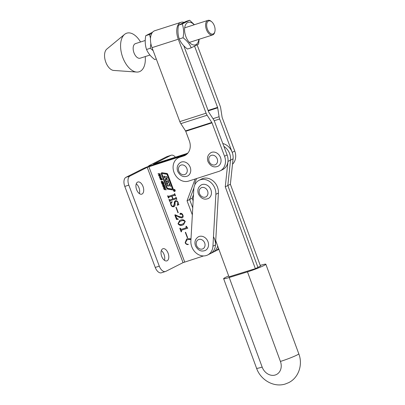 <?xml version="1.0" encoding="UTF-8"?>
<svg xmlns="http://www.w3.org/2000/svg" width="405" height="405" viewBox="0 0 405 405"><rect width="100%" height="100%" fill="white"/><g stroke="black" fill="none" stroke-linecap="round" stroke-linejoin="round"><path stroke-width="0.61" d="M186.032 153.92A12.763 10.57 -116.8 0 1 187.312 153.394L187.743 153.257A12.763 10.57 -116.8 0 0 187.312 153.394L153.419 164.217L170.844 155.373A7.66 4.258 72.2 0 1 171.194 155.231A7.66 4.258 72.2 0 1 175.451 157.201M187.859 153.115L184.761 154.685A12.763 10.57 -116.8 0 1 186.71 154.29A12.763 10.57 -116.8 0 0 184.761 154.685L151.419 165.382A6.384 0.466 -20.6 0 0 143.178 168.617L125.935 177.334L129.975 176.038L147.218 167.321L183.045 262.642L203.568 255.94M193.139 200.824L192.162 198.227L193.489 194.663M218.857 249.242A12.763 10.57 63.2 0 1 217.885 249.819L215.333 251.11A12.763 10.57 -116.8 0 0 218.538 248.371A12.763 10.57 63.2 0 1 215.333 251.11L212.777 252.401A12.763 10.57 -116.8 0 0 217.677 246.032A12.763 10.57 -116.8 0 1 212.777 252.401L210.22 253.692A12.763 10.57 -116.8 0 0 213.47 236.753M211.496 252.928A12.763 10.57 -116.8 0 0 212.777 252.401M192.162 198.227L189.611 199.518L192.745 207.856L189.611 199.518L193.924 187.89L189.611 199.518L187.054 200.809L195.149 179M171.194 155.231L167.154 156.527A7.66 4.258 72.2 0 0 166.804 156.669L149.561 165.387A6.384 0.466 -20.6 0 0 148.64 166.015A6.384 0.466 -20.6 0 0 151.419 165.382L184.761 154.685L182.204 155.976L147.218 167.321M173.907 189.464A1.063 0.881 -116.8 0 0 174.757 191.408A1.063 0.881 -116.8 0 0 173.907 189.464M173.932 189.459A1.063 0.881 -116.8 0 0 173.694 189.778M174.479 191.337A1.063 0.881 -116.8 0 0 174.879 191.332M174.854 191.18A0.911 0.754 -116.8 0 0 175.122 191.008M174.332 189.454A0.911 0.754 -116.8 0 0 174.039 189.565M174.601 191.307A0.911 0.754 -116.8 0 0 173.867 189.646A0.911 0.754 -116.8 0 0 174.601 191.307M168.293 186.158A0.607 0.501 -116.8 0 0 168.581 185.86L169.133 184.245L170.019 186.194L170.419 186.325L169.32 183.399A2.126 1.762 -116.8 0 0 168.52 182.301A0.607 0.501 -116.8 0 0 167.766 182.498L167.052 183.941L166.06 181.298L168.632 181.511L168.024 179.896L166.804 179.607L166.313 178.301L167.417 178.276L166.809 176.656L163.833 176.17L164.44 177.79L165.873 178.114L166.313 179.592L165.048 179.41L167.194 185.105A2.126 1.762 -116.8 0 0 167.766 186.001A0.607 0.501 -116.8 0 0 168.293 186.158M172.145 189.008L172.378 188.639L167.118 174.641A0.607 0.501 -116.8 0 0 166.627 174.211L162.152 173.527L161.914 173.897L167.108 187.707A0.911 0.754 -116.8 0 0 167.842 188.35L172.145 189.008M172.768 189.879A0.911 0.754 -116.8 0 0 173.168 188.801L167.716 174.292A1.215 1.007 -116.8 0 0 166.738 173.431L162.061 172.722A0.911 0.754 -116.8 0 0 161.352 173.826L166.733 188.148A1.519 1.261 -116.8 0 0 167.953 189.216L172.459 189.904A0.911 0.754 -116.8 0 0 172.768 189.879M161.706 256.416A6.384 3.549 -107.8 0 1 162.952 248.726A6.384 3.549 -107.8 0 1 168.095 253.186A6.384 3.549 -107.8 0 1 166.85 260.881A6.384 3.549 -107.8 0 1 161.706 256.416M161.317 250.579A6.384 3.549 -107.8 0 1 164.05 254.482A6.384 3.549 -107.8 0 1 164.44 260.319M136.627 189.692A6.384 3.549 -107.8 0 1 137.872 182.002A6.384 3.549 -107.8 0 1 143.011 186.462A6.384 3.549 -107.8 0 1 141.77 194.152A6.384 3.549 -107.8 0 1 136.627 189.692M136.237 183.855A6.384 3.549 -107.8 0 1 138.971 187.758A6.384 3.549 -107.8 0 1 139.36 193.595M163.134 186.422L163.139 185.738L162.886 185.87L163.61 185.622L164.572 185.996L165.098 186.69L165.088 187.363L164.364 187.626L163.397 187.237L162.866 186.523L163.078 185.698M162.476 181.516L163.058 181.739L163.488 182.949L163.099 183.111L163.154 182.326L162.734 181.906L162.192 183.106L161.225 182.189L161.205 181.536L161.666 181.405L161.529 182.225L162 182.716L162.552 181.521M163.488 182.949L163.099 183.111L163.23 182.65M162.952 182.726L163.412 182.194M162.942 181.992L162.607 181.931M162.481 182.974L161.671 182.873M161.225 182.189L161.484 182.063L161.463 181.41L161.205 181.536L161.666 181.405M161.813 181.789L161.509 181.845M158.937 176.033L158.79 175.648L161.463 177.02L159.575 177.729L159.428 177.344L159.97 177.122L159.681 176.352L158.937 176.033L159.15 175.795M190.963 239.451L187.981 239.547L186.867 239.993L185.455 242.722C186.077 243.876 186.963 244.382 188.117 244.235L188.097 244.569C186.811 244.66 185.824 244.063 185.146 242.772L186.624 239.026L187.631 238.621L190.998 238.844M187.788 228.136L181.582 230.177L181.45 231.776L181.156 231.868L179.805 228.278L180.103 228.182L181.268 229.367L186.153 227.802L185.996 226.294L186.29 226.198L187.804 228.177L181.622 230.156M181.582 217.065C182.539 216.786 182.847 216.098 182.518 214.994L181.05 213.865L180.453 214.442L179.876 214.118L180.265 213.334C181.445 213.141 182.316 213.729 182.883 215.09C183.419 216.498 183.131 217.455 182.012 217.966L179.643 217.465L175.608 215.349L176.686 218.219L178.397 219.257L176.519 219.525L174.798 214.959L175.309 214.792L178.524 216.341L181.582 217.065L182.042 216.862M182.265 214.058L181.136 213.825M182.275 217.86L179.643 217.465M173.477 206.034L174.342 203.639C174.135 202.201 174.53 201.224 175.522 200.703C176.737 200.556 177.613 201.163 178.16 202.525L178.463 204.206L178.944 204.606L177.324 205.32L177.835 202.54C177.425 201.523 176.767 201.133 175.866 201.371C175.173 201.903 174.914 202.738 175.087 203.882C175.218 205.279 174.768 206.231 173.74 206.727C172.459 206.985 171.528 206.393 170.93 204.955L170.642 203.305L170.105 202.768L172.029 201.695L172.226 201.958C171.199 202.581 170.869 203.563 171.239 204.895C171.745 206.003 172.489 206.383 173.477 206.034L173.846 205.856L174.601 203.507C174.393 202.075 174.783 201.098 175.775 200.576M175.213 200.829L175.522 200.703M178.919 204.601L177.405 204.976L178.094 202.409C177.684 201.396 177.025 201.007 176.119 201.244L175.821 201.391M174.013 206.621L173.74 206.727L173.993 206.601C172.717 206.854 171.781 206.266 171.183 204.829L170.93 204.955M208.945 254.219A12.763 10.57 -116.8 0 0 210.22 253.692L207.669 254.983A12.763 10.57 63.2 0 1 201.229 255.661A12.763 10.57 63.2 0 1 190.876 240.98L193.803 189.084A12.763 10.57 63.2 0 1 199.073 180.306A12.763 10.57 63.2 0 1 210.534 182.204A12.763 10.57 63.2 0 1 215.86 194.309L212.939 246.205A12.763 10.57 63.2 0 1 207.669 254.983M192.35 214.888L187.054 200.809M174.327 194.466L174.687 193.575L175.512 195.777L174.631 195.281L172.014 196.121L173.056 198.901L175.674 198.06L176.038 197.164L176.863 199.366L175.983 198.87L170.409 200.612L169.791 201.634L168.966 199.432L169.842 199.933L172.763 198.997L171.715 196.212L168.733 197.174L169.052 197.022L168.44 198.045L167.614 195.843L168.495 196.339L174.444 194.41M177.942 212.782L175.897 207.335L176.19 207.238L178.235 212.686L177.942 212.782L178.2 212.65L176.17 207.249M182.579 225.053C180.807 225.848 179.278 225.418 177.998 223.757L179.688 220.482L180.706 220.072C182.488 219.297 184.007 219.748 185.267 221.424L183.551 224.664L182.837 224.922C181.06 225.717 179.536 225.286 178.251 223.631L177.998 223.757M187.348 237.801L185.303 232.359L185.596 232.262L187.642 237.71L187.348 237.801L187.606 237.674L185.571 232.273M158.046 173.669L160.238 173.836L160.39 174.236L159.494 174.165L159.843 175.107L160.744 175.173L160.896 175.573L158.699 175.411L158.552 175.011L159.545 175.081L159.19 174.145L158.198 174.069L158.046 173.669M160.274 178.813L160.279 178.134L160.026 178.261L160.75 178.013L161.711 178.387L162.238 179.081L162.228 179.754L161.504 180.017L160.537 179.628L160.005 178.914L160.218 178.089M161.706 183.404L163.898 183.571L164.05 183.971L163.149 183.9L163.504 184.842L164.405 184.908L164.552 185.308L162.359 185.141L162.208 184.741L163.205 184.817L162.85 183.88L161.858 183.804L161.706 183.404M164.06 187.981L165.599 188.097L165.751 188.497L164.222 188.381L164.005 188.811L164.577 189.322L166.106 189.439L166.252 189.839L164.172 189.489L163.671 188.143L164.319 187.854M165.696 188.345L163.995 188.457M183.045 262.642L165.807 271.36A7.66 4.258 -107.8 0 1 165.458 271.502L161.418 272.798A7.66 4.258 -107.8 0 1 155.247 267.447L124.791 186.422A7.66 4.258 -107.8 0 1 125.935 177.334M165.458 271.502A7.66 4.258 -107.8 0 1 159.286 266.151L128.831 185.125A7.66 4.258 -107.8 0 1 129.975 176.038M176.848 199.326L175.983 198.87M176.236 198.739L170.409 200.612L170.247 201.163M170.07 201.498L169.791 201.634M170.049 201.508L169.234 199.346M171.715 196.212L171.973 196.086L173.016 198.865L172.763 198.997M171.973 196.086L169.052 197.022L168.9 197.574M168.723 197.908L168.44 198.045M168.698 197.913L167.888 195.757M174.58 194.339L174.727 193.752L174.474 193.884M175.497 195.731L175.218 195.868M175.476 195.742L175.137 195.655M175.395 195.529L174.631 195.281M174.884 195.149L172.014 196.121M175.932 197.929L176.079 197.341L175.821 197.473M176.823 199.331L176.57 199.462M176.742 199.118L176.489 199.245M177.577 205.188L177.324 205.32M177.405 204.976L177.147 205.102M178.094 202.409L177.835 202.54M171.183 204.829L170.895 203.178L170.642 203.305M170.895 203.178L170.105 202.768M170.363 202.637L172.039 201.705M181.835 216.938C182.792 216.655 183.106 215.966 182.771 214.868L182.518 214.994M180.706 214.311L179.876 214.118M180.134 213.987L180.519 213.202M179.896 217.333L175.608 215.349M178.362 219.166L176.519 219.525M176.772 219.399L175.071 214.868M178.251 223.631L179.82 220.416M183.683 224.593L182.837 224.922M183.662 223.535L185.227 221.393C184.017 220.36 182.711 220.188 181.313 220.867L179.977 221.419M182.23 224.127L183.541 223.6L184.969 221.52C183.759 220.487 182.452 220.315 181.055 220.998L179.85 221.479L178.291 223.661C179.506 224.699 180.817 224.856 182.23 224.127M185.227 221.393L184.969 221.52M181.313 220.867L181.055 220.998M181.435 231.731L181.156 231.868M181.41 231.741L180.078 228.192M186.406 227.671L186.583 227.058L186.33 227.19M186.583 227.058L186.265 226.208M188.355 244.443C187.064 244.534 186.082 243.931 185.399 242.641L185.146 242.772M185.399 242.641L186.756 238.96M190.978 239.244L187.981 239.547M188.234 239.416L186.999 239.927M160.334 174.084L159.19 174.145M160.836 175.421L158.699 175.411M159.448 174.018L158.198 174.069M161.448 176.99L159.575 177.729M159.828 177.603L159.691 177.238M160.927 176.823L160.021 176.474L160.233 177.046L161.185 176.691L159.681 176.352M159.94 176.221L159.19 175.907M162.481 179.628L161.504 180.017M161.762 179.886L160.537 179.628M160.795 179.496L161.914 179.456L161.615 178.656L160.334 178.559L160.638 179.359M160.264 178.782L160.005 178.914M161.357 179.618L162.172 179.329L161.61 179.491L162.172 179.329L162.197 178.929M161.615 178.656L161.868 178.529L161.155 178.281L160.334 178.559M163.742 182.822L163.357 182.984M162.734 182.842L162.445 182.974M161.463 181.41L161.924 181.273M162.066 181.658L161.615 181.789M162.44 182.346L162.486 181.668L162.233 181.799M163.99 183.814L163.149 183.9M164.496 185.156L162.359 185.141M163.159 183.895L162.85 183.88M163.104 183.748L161.858 183.804M165.341 187.237L164.364 187.626M164.617 187.495L163.397 187.237M163.119 186.391L162.866 186.523M164.212 187.226L164.774 187.064L164.476 186.265L164.729 186.133L164.015 185.89L163.195 186.168L163.493 186.968L164.212 187.226L165.032 186.938L164.47 187.095L165.032 186.938L165.053 186.538M164.015 185.89L163.448 186.037L164.015 185.89M164.476 186.265L163.195 186.168M166.197 189.682L164.714 189.722M164.972 189.591L164.172 189.489M163.924 188.011L163.706 188.791M161.798 172.732A0.911 0.754 -116.8 0 0 161.605 173.694L166.987 188.016A1.519 1.261 -116.8 0 0 168.212 189.089L172.712 189.773A0.911 0.754 -116.8 0 0 172.975 189.763M172.5 188.872L167.371 174.509A0.607 0.501 -116.8 0 0 166.885 174.084L162.182 173.517M167.068 183.966L167.447 184.979A2.126 1.762 -116.8 0 0 168.019 185.875A0.607 0.501 -116.8 0 0 168.47 186.047M170.333 186.087L169.573 184.214L169.219 184.24M168.131 182.184A0.607 0.501 -116.8 0 0 168.024 182.371L167.3 183.966M168.561 181.329L166.318 181.04M167.346 178.094L166.571 178.048M164.157 176.226L164.698 177.663L165.751 178.003M166.313 179.592L166.617 179.288L166.004 177.876M165.372 179.461L166.05 181.263M170.272 186.067L170.019 186.194M164.698 177.663L164.44 177.79M174.727 190.239L173.826 190.568L173.72 190.289L174.636 189.996L174.768 190.35L173.993 191.008L174.302 190.461M174.757 190.32L174.337 190.461L174.697 190.254M174.692 190.142L174.287 190.32M174.98 190.208L174.59 190.33M175.026 190.218L174.601 190.441M174.18 190.704L173.922 190.831M174.388 190.547L174.768 190.35M199.073 180.306L201.629 179.015A12.763 10.57 63.2 0 1 213.086 180.913A12.763 10.57 63.2 0 1 218.416 193.018L215.495 244.914A12.763 10.57 63.2 0 1 210.22 253.692M215.728 240.737L229.002 276.828L255.368 268.667L260.476 266.085L230.379 184.234L233.077 158.841A12.763 10.57 -116.8 0 0 222.811 143.522M280.417 361.432A12.763 0.997 159.8 0 0 296.946 355.063A12.763 0.997 159.8 0 0 298.784 353.798C302.991 364.454 298.804 377.743 288.618 382.669L285.404 383.97C273.82 387.777 260.562 379.946 256.573 368.256A12.763 0.997 -20.2 0 0 262.162 367.082A11.487 9.512 -116.8 0 0 275.243 375.005A11.487 9.512 -116.8 0 0 280.417 361.432L247.48 271.861A12.763 0.997 -20.2 0 0 264.004 265.493A12.763 0.997 -20.2 0 0 265.847 264.227A12.763 0.997 -20.2 0 0 260.253 265.407L260.228 265.412M228.678 275.952A12.763 0.997 -20.2 0 0 225.469 277.42A12.763 0.997 -20.2 0 0 223.631 278.691A12.763 0.997 -20.2 0 0 229.225 277.511L262.162 367.082M247.48 271.861L229.225 277.511M180.382 22.569A14.038 7.806 72.2 0 0 178.286 39.224L206.089 113.187A6.384 3.549 72.2 0 0 207.102 115.217L211.8 122.452A1.276 0.709 -107.8 0 1 212.002 122.857L224.542 156.219A12.763 10.57 63.2 0 1 220.198 170.849A12.763 10.57 63.2 0 1 218.918 171.376L188.608 181.101A12.763 10.57 63.2 0 1 174.342 173.198A12.763 10.57 63.2 0 1 178.372 157.793A12.763 10.57 63.2 0 1 179.653 157.267L183.693 155.971A12.763 10.57 -116.8 0 0 184.974 155.449A12.763 10.57 -116.8 0 0 189.317 140.813L185.733 131.286A1.276 0.709 72.2 0 0 185.53 130.881L180.832 123.641A6.384 3.549 -107.8 0 1 179.82 121.616L152.017 47.653A14.038 7.806 -107.8 0 1 154.118 30.993A14.038 7.806 -107.8 0 1 154.756 30.734L181.02 22.305A14.038 7.806 72.2 0 0 180.382 22.569M232.51 164.207A12.763 10.57 -116.8 0 0 234.758 151.055L232.202 152.346L219.662 118.984A6.384 3.549 -107.8 0 1 219.075 116.741L217.698 107.826A1.276 0.709 72.2 0 0 217.581 107.376L194.608 46.251M234.758 151.055L222.218 117.688A1.276 0.709 -107.8 0 1 222.102 117.242L220.725 108.327A6.384 3.549 72.2 0 0 220.138 106.085L197.159 44.95M178.372 157.793L180.924 156.502A12.763 10.57 63.2 0 1 182.204 155.976L186.194 154.695M183.794 45.79L208.641 111.896A1.276 0.709 72.2 0 0 208.843 112.301L213.541 119.536A6.384 3.549 -107.8 0 1 214.554 121.566L227.094 154.928A12.763 10.57 63.2 0 1 222.75 169.558L220.198 170.849M183.946 22.331A14.038 7.806 72.2 0 0 181.02 22.305M255.368 268.667L225.271 186.816L227.823 185.525L257.924 267.376L227.823 185.525L230.526 160.132A12.763 10.57 -116.8 0 0 223.884 146.382A12.763 10.57 -116.8 0 1 230.526 160.132L233.077 158.841M196.577 178.544L195.023 182.625A2.551 2.116 -116.8 0 0 195.023 184.422M225.271 186.816L227.969 161.423L230.526 160.132L227.823 185.525L230.379 184.234M135.958 43.517A7.66 4.258 72.2 0 0 135.488 43.618A7.66 4.258 72.2 0 0 133.65 51.794A7.66 4.258 72.2 0 0 139.695 58.3A7.66 4.258 72.2 0 0 140.165 58.198L149.951 55.06M140.55 41.993A20.27 11.269 72.2 0 0 128.01 32.906A20.27 11.269 72.2 0 0 124.583 34.379A20.27 11.269 72.2 0 0 122.229 55.91A20.27 11.269 72.2 0 0 136.672 72.06A20.27 11.269 72.2 0 0 137.902 72.034A20.27 11.269 72.2 0 0 145.233 56.573M124.583 34.379L106.814 49.081A11.487 6.384 72.2 0 0 105.482 61.287A11.487 6.384 72.2 0 0 113.663 70.435L136.672 72.06M214.321 25.728A6.89 3.832 72.2 0 0 211.744 21.809A6.89 3.832 72.2 0 0 207.355 22.123A6.89 3.832 72.2 0 0 207.421 29.216A6.89 3.832 72.2 0 0 211.496 34.01A6.89 3.832 72.2 0 0 214.878 31.57A6.89 3.832 72.2 0 0 214.321 25.728M214.878 31.57L214.716 32.223A7.66 4.258 -107.8 0 1 212.605 34.962A7.66 4.258 -107.8 0 1 206.434 29.605A7.66 4.258 -107.8 0 1 207.927 20.377A7.66 4.258 -107.8 0 1 211.238 21.374L211.744 21.809M179.278 38.971C177.83 34.769 177.567 30.178 178.483 25.191L185.86 21.465L189.646 20.25L182.27 23.976C183.718 28.178 183.981 32.775 183.065 37.756L179.278 38.971C180.822 42.712 183.541 46.064 187.444 49.025L191.231 47.81L198.602 44.079L199.128 39.285M194.192 24.781A11.806 6.561 72.2 0 0 186.037 24.006A11.806 6.561 72.2 0 0 185.87 36.587A11.806 6.561 72.2 0 0 193.312 44.92A11.806 6.561 72.2 0 0 198.87 39.366M194.405 24.715L189.646 20.25M182.27 23.976L178.483 25.191M183.065 37.756C186.963 40.718 189.687 44.069 191.231 47.81M150.857 43.517L150.331 48.261L146.544 49.476C145.096 45.274 144.833 40.677 145.749 35.696L152.599 32.203M151.733 33.478L149.536 34.481L150.503 38.267M156.29 59.019L154.71 59.525C150.812 56.563 148.088 53.212 146.544 49.476M149.536 34.481L145.749 35.696M150.331 48.261L153.156 50.676M207.973 241.648A7.66 6.343 63.2 0 1 205.365 250.427C201.29 252.016 197.994 250.472 195.478 245.789C194.218 241.906 195.21 238.894 198.455 236.758A7.66 6.343 63.2 0 1 207.973 241.648M210.894 189.753A7.66 6.343 63.2 0 1 208.286 198.531C204.211 200.121 200.915 198.577 198.399 193.894C197.139 190.011 198.131 186.999 201.376 184.862A7.66 6.343 63.2 0 1 210.894 189.753M190.193 167.24A7.66 6.343 63.2 0 1 187.586 176.018C183.511 177.608 180.215 176.064 177.699 171.381C176.438 167.493 177.43 164.486 180.676 162.349A7.66 6.343 63.2 0 1 190.193 167.24M220.502 157.515A7.66 6.343 63.2 0 1 217.895 166.293C213.815 167.883 210.519 166.339 208.008 161.656C206.747 157.773 207.74 154.761 210.985 152.624A7.66 6.343 63.2 0 1 220.502 157.515M166.804 156.669L170.844 155.373M184.695 261.994L148.868 166.673M155.247 267.447L159.286 266.151M124.791 186.422L128.831 185.125M174.601 203.507L174.342 203.639M162.466 182.027L162.208 182.154M172.712 189.773L172.459 189.904M168.212 189.089L167.953 189.216M166.987 188.016L166.733 188.148M161.605 173.694L161.352 173.826M162.41 173.401L162.152 173.527M172.636 188.507L172.378 188.639M167.371 174.509L167.118 174.641M166.885 174.084L166.627 174.211M169.573 184.214L169.32 184.341M168.024 182.371L167.766 182.498M166.435 180.984L166.182 181.111M166.688 177.987L166.435 178.114M166.126 177.982L165.873 178.114M166.617 179.288L166.364 179.42M167.447 184.979L167.194 185.105M168.019 185.875L167.766 186.001M215.495 244.914L212.939 246.205M218.416 193.018L215.86 194.309M178.286 39.224L152.017 47.653M219.662 118.984L214.204 120.736M212.002 122.857L185.733 131.286M217.581 107.376L208.089 110.423M217.698 107.826L208.251 110.859M219.075 116.741L212.989 118.69M206.089 113.187L179.82 121.616M207.102 115.217L180.832 123.641M211.8 122.452L185.53 130.881M224.542 156.219L227.094 154.928M179.653 157.267L182.204 155.976M183.693 155.971L186.153 154.725M196.592 245.536A5.103 4.227 -116.8 0 0 202.424 249.004A5.103 4.227 -116.8 0 0 204.672 242.944A5.103 4.227 -116.8 0 0 198.84 239.471A5.103 4.227 -116.8 0 0 196.592 245.536M199.513 193.641A5.103 4.227 -116.8 0 0 205.345 197.108A5.103 4.227 -116.8 0 0 207.598 191.049A5.103 4.227 -116.8 0 0 201.761 187.576A5.103 4.227 -116.8 0 0 199.513 193.641M178.813 171.128A5.103 4.227 -116.8 0 0 184.645 174.595A5.103 4.227 -116.8 0 0 186.892 168.531A5.103 4.227 -116.8 0 0 181.06 165.063A5.103 4.227 -116.8 0 0 178.813 171.128M209.122 161.403A5.103 4.227 -116.8 0 0 214.954 164.87A5.103 4.227 -116.8 0 0 217.202 158.811A5.103 4.227 -116.8 0 0 211.369 155.338A5.103 4.227 -116.8 0 0 209.122 161.403M148.751 166.303L148.64 166.015M174.945 191.145L174.692 191.271M183.541 223.6L183.794 223.474M179.85 221.479L180.103 221.348M186.867 239.993L187.125 239.861M161.792 179.562L162.051 179.435M160.446 178.463L160.704 178.332M163.119 182.706L163.372 182.574M162.628 181.916L162.881 181.784M161.549 181.815L161.803 181.683M162.096 182.701L162.349 182.569M164.653 187.171L164.906 187.044M163.306 186.072L163.564 185.941M164.055 188.406L164.308 188.279M162.273 173.421L162.02 173.548M172.53 188.857L172.277 188.988M169.386 184.118L169.133 184.245M167.498 183.905L167.245 184.037M166.369 180.994L166.111 181.121M166.622 177.998L166.364 178.124M174.125 189.515L173.867 189.646M174.909 190.461L174.651 190.593M298.784 353.798L265.847 264.227M256.573 368.256L223.631 278.691M188.021 152.913L186.649 153.606M207.927 20.377L184.68 27.834M145.223 40.495L135.488 43.618M212.605 34.962L189.363 42.419"/></g></svg>
